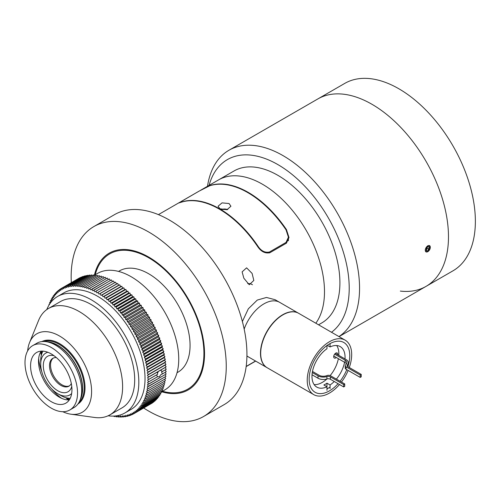 <?xml version="1.0" encoding="UTF-8"?>
<svg xmlns="http://www.w3.org/2000/svg" width="500" height="500" viewBox="0 0 500 500"><rect width="100%" height="100%" fill="white"/><g stroke="black" fill="none" stroke-linecap="round" stroke-linejoin="round"><path stroke-width="0.75" d="M427.756 245.756L429.606 245.588L427.756 251.725L425.95 251.919L427.756 245.756M331.5 332.269A100.9 58.256 -120 0 0 342.856 250.5A100.9 58.256 -120 0 0 277.869 164.587A100.9 58.256 -120 0 0 209.081 185.369M207.494 186.287A108.212 62.475 60 0 1 228.931 150.269A108.212 62.475 60 0 1 283.038 155.631A108.212 62.475 60 0 1 353.219 249.3A108.212 62.475 60 0 1 338.963 336.581M228.931 150.269L317.856 98.931A108.212 62.475 60 0 1 371.962 104.288A108.212 62.475 60 0 1 442.656 199.65A108.212 62.475 60 0 1 426.069 286.363A108.212 62.475 60 0 1 400.344 291.087M262.45 184.231A87.744 50.656 60 0 1 316.356 251.531A87.744 50.656 60 0 1 315.819 323.219A87.744 50.656 60 0 0 316.356 251.531A87.744 50.656 60 0 0 262.45 184.231A87.744 50.656 60 0 0 218.575 179.887A87.744 50.656 60 0 1 262.45 184.231M286.438 230.475L286.438 229.587A87.744 50.656 -120 0 0 248.281 192.413A87.744 50.656 -120 0 0 210.125 185.531L200.619 190.256L233.994 170.987A87.744 50.656 60 0 1 277.869 175.331A87.744 50.656 60 0 1 335.188 252.65A87.744 50.656 60 0 1 321.737 322.956L318.556 324.794M371.962 104.288A108.212 62.475 60 0 1 442.656 199.65A108.212 62.475 60 0 1 426.069 286.363L452.956 270.837A108.212 62.475 60 0 0 469.544 184.125A108.212 62.475 60 0 0 398.85 88.769A108.212 62.475 60 0 0 344.744 83.406L317.856 98.931A108.212 62.475 60 0 1 371.962 104.288M71.312 282.65A109.675 63.325 60 0 1 93.863 226.562A109.675 63.325 60 0 1 148.7 231.994A109.675 63.325 60 0 1 220.35 328.644A109.675 63.325 60 0 1 203.544 416.525A109.675 63.325 60 0 1 148.7 411.094A109.675 63.325 60 0 1 143.694 408.019M93.863 226.562L114.544 214.619A109.675 63.325 60 0 1 169.381 220.056A109.675 63.325 60 0 1 241.031 316.7A109.675 63.325 60 0 1 224.219 404.588L203.544 416.525M94.388 275.231A78.969 45.594 60 0 1 109.219 253.156A78.969 45.594 60 0 1 148.7 257.069A78.969 45.594 60 0 1 200.294 326.656A78.969 45.594 60 0 1 188.188 389.931A78.969 45.594 60 0 1 161.656 391.744M118.537 271.419L119.456 270.887A58.494 33.769 60 0 1 148.7 273.781A58.494 33.769 60 0 1 186.919 325.331A58.494 33.769 60 0 1 177.95 372.2L177.031 372.731M69.513 399.575A47.962 27.694 60 0 1 67.663 398.094M41.887 353.45A47.962 27.694 60 0 1 41.531 351.112M38.669 358.537A36.556 21.106 -120 0 0 41.794 371.725M51.788 389.038A36.556 21.106 -120 0 0 61.644 398.338M69.312 399.888A29.25 16.887 60 0 1 59.206 397.094A29.25 16.887 60 0 1 38.525 361.275A29.25 16.887 60 0 1 41.163 351.131M32.694 345.631L36.837 343.237A37.144 21.444 60 0 1 46.037 341.662A37.144 21.444 60 0 1 81.675 390.569A37.144 21.444 60 0 1 79.944 400.394A37.144 21.444 60 0 1 73.981 407.575L69.837 409.969A37.144 21.444 60 0 1 41.212 400.019A37.144 21.444 60 0 1 25 362.638A37.144 21.444 60 0 1 32.694 345.631A37.144 21.444 60 0 1 61.319 355.581A37.144 21.444 60 0 1 77.531 392.962A37.144 21.444 60 0 1 69.837 409.969M68.275 399.913A52.538 30.331 60 0 1 65.75 397.656M41.312 355.325A52.538 30.331 60 0 1 40.619 352.013M71.944 389.738A29.25 16.887 60 0 1 65.888 403.131A29.25 16.887 60 0 1 43.35 395.294A29.25 16.887 60 0 1 30.581 365.863A29.25 16.887 60 0 1 36.644 352.469A29.25 16.887 60 0 1 59.181 360.306A29.25 16.887 60 0 1 71.944 389.738M27.644 350.906A45.331 26.175 60 0 1 29.575 342.562A45.331 26.175 60 0 1 65.331 339.969A45.331 26.175 60 0 1 91.594 391.531A45.331 26.175 60 0 1 70.938 414.2A45.331 26.175 60 0 1 62.744 411.706M29.575 342.562L38.594 320.412A61.419 35.462 60 0 1 48.475 308.488A61.419 35.462 60 0 1 95.806 324.944A61.419 35.462 60 0 1 122.613 386.756A61.419 35.462 60 0 1 109.894 414.869A61.419 35.462 60 0 1 94.631 417.469L70.938 414.2M48.475 308.488L60.55 301.519A61.419 35.462 60 0 1 107.881 317.975A61.419 35.462 60 0 1 134.694 379.781A61.419 35.462 60 0 1 121.969 407.9L109.894 414.869M47.869 352.281A24.131 13.931 -120 0 0 40.712 364.194A24.131 13.931 -120 0 0 57.775 393.744A24.131 13.931 -120 0 0 71.662 393.5M60.875 395.531L57.775 393.744L60.875 395.531A28.519 16.462 60 0 0 70.225 398.275M71.756 386.438A20.475 11.819 60 0 1 57.775 390.756A20.475 11.819 60 0 1 43.419 367.931A20.475 11.819 60 0 1 54.037 355.731M56.35 357.587A16.087 9.287 -120 0 0 52.831 358.319A16.087 9.287 -120 0 0 50.369 371.213A16.087 9.287 -120 0 0 60.875 385.387A16.087 9.287 -120 0 0 68.919 386.181A16.087 9.287 -120 0 0 71.312 383.5M69.419 385.856A16.087 9.287 60 0 1 61.913 384.787A16.087 9.287 60 0 1 51.55 371.087A16.087 9.287 60 0 1 53.369 358.05M40.712 364.194L40.712 360.606A28.519 16.462 60 0 1 43.012 351.138M157.35 376.756L159.462 376.769L160.55 374.913L162.375 373.956L161.575 372.019L162.375 371.525L160.55 370.219L159.462 370.8L157.35 372.062L157.644 374.294L147.619 380.081L148.637 381.856A72.387 41.794 60 0 1 148.637 381.887L147.575 382.406L148.556 384.2L166.137 374.05A72.387 41.794 60 0 1 166.131 374.081L147.45 384.675L148.387 386.488L165.969 376.344A72.387 41.794 60 0 1 165.963 376.369L147.244 386.894L148.138 388.725L165.719 378.575A72.387 41.794 60 0 1 165.712 378.606L148.138 388.75L146.956 389.05L147.806 390.894L165.381 380.744A72.387 41.794 60 0 1 165.375 380.775L147.8 390.925L146.588 391.144L147.387 393L164.963 382.85A72.387 41.794 60 0 1 164.963 382.881L147.381 393.025L146.144 393.175L146.888 395.037L164.469 384.888A72.387 41.794 60 0 1 164.462 384.913L146.881 395.062L145.612 395.138L146.306 397L163.888 386.856A72.387 41.794 60 0 1 163.875 386.881L146.3 397.031L145 397.025L145.644 398.894L163.225 388.744A72.387 41.794 60 0 1 163.219 388.769L145.638 398.919L144.319 398.837L144.906 400.706L162.488 390.556A72.387 41.794 60 0 1 162.475 390.581L144.9 400.725A72.387 41.794 60 0 1 144.9 400.725L143.55 400.569L144.088 402.431L161.669 392.287A72.387 41.794 60 0 1 161.656 392.306L144.081 402.456L142.713 402.225L143.194 404.081L160.775 393.931A72.387 41.794 60 0 1 160.763 393.95L143.181 404.1A72.387 41.794 60 0 1 143.181 404.1L141.8 403.794L142.225 405.637L159.806 395.487A72.387 41.794 60 0 1 159.794 395.506L142.213 405.656L140.812 405.275L141.181 407.106L158.763 396.956L141.169 407.125L139.756 406.669L140.069 408.481L157.644 398.331A72.387 41.794 60 0 1 157.631 398.35L140.05 408.5L138.625 407.975L138.881 409.769L156.463 399.619A72.387 41.794 60 0 1 156.444 399.631L138.869 409.781A72.387 41.794 60 0 1 138.869 409.781L137.431 409.181L137.631 410.95L155.206 400.806A72.387 41.794 60 0 1 155.194 400.819L137.613 410.969L136.175 410.294L136.312 412.038L153.887 401.894L136.294 412.056L134.85 411.312L134.931 413.031L152.506 402.881A72.387 41.794 60 0 1 152.487 402.894L134.913 413.038L133.463 412.231L133.488 413.913L151.062 403.713M161 370.45L160.55 370.219L166.137 366.9L147.575 377.713L148.637 379.456L157.65 374.256M157.413 373.256A3.656 2.112 120 0 0 158.275 371.5M93.981 275.462L97.544 273.406A67.269 38.837 60 0 1 131.175 276.737A67.269 38.837 60 0 1 175.119 336.019A67.269 38.837 60 0 1 164.812 389.919L161.531 391.812M46.775 309.587A67.269 38.837 60 0 1 57.625 296.45A67.269 38.837 60 0 1 91.263 299.781A67.269 38.837 60 0 1 135.206 359.062A67.269 38.837 60 0 1 124.894 412.962A67.269 38.837 60 0 1 108.094 415.794M57.625 296.45L63.831 292.869A67.269 38.837 60 0 1 97.469 296.2A67.269 38.837 60 0 1 141.412 355.481A67.269 38.837 60 0 1 131.1 409.381L124.894 412.962M60.719 288.888L59.319 289.694L60.769 290.469L60.719 288.769A72.387 41.794 60 0 1 60.738 288.756L62.181 289.6L62.194 287.931L79.769 277.781A72.387 41.794 60 0 1 79.787 277.775L62.213 287.925L63.656 288.831L63.725 287.2L81.3 277.056A72.387 41.794 60 0 1 81.325 277.044L63.744 287.194L65.188 288.169L65.312 286.575L82.888 276.425A72.387 41.794 60 0 1 82.912 276.419L65.331 286.569L66.769 287.606L66.95 286.056L84.531 275.906A72.387 41.794 60 0 1 84.55 275.9L66.975 286.05L68.4 287.15L68.644 285.644L86.219 275.494A72.387 41.794 60 0 1 86.244 275.487L68.662 285.637L70.081 286.8L70.381 285.338L87.956 275.188A72.387 41.794 60 0 1 87.981 275.188L70.4 285.338L71.806 286.556L72.162 285.144L89.738 274.994A72.387 41.794 60 0 1 89.763 274.988L72.188 285.138L73.575 286.419L73.987 285.05A72.387 41.794 60 0 1 74.013 285.05L91.562 274.9A72.387 41.794 60 0 1 91.587 274.9L74.013 285.05L75.381 286.381L75.85 285.069L93.425 274.925A72.387 41.794 60 0 1 93.45 274.925L75.875 285.075L77.225 286.456L77.744 285.2L95.325 275.05A72.387 41.794 60 0 1 95.35 275.05L77.769 285.2L79.1 286.637L79.675 285.438A72.387 41.794 60 0 1 79.7 285.438L97.256 275.287A72.387 41.794 60 0 1 97.281 275.294L79.7 285.438L81.006 286.919L81.638 285.781L99.213 275.631A72.387 41.794 60 0 1 99.237 275.637L81.662 285.788L82.938 287.312L83.619 286.231L101.2 276.081A72.387 41.794 60 0 1 101.225 276.087L83.65 286.238L84.894 287.806L85.631 286.794L103.206 276.644A72.387 41.794 60 0 1 103.238 276.65L85.656 286.8L86.875 288.406L87.656 287.456L105.237 277.306A72.387 41.794 60 0 1 105.262 277.312L87.681 287.462L88.869 289.113L89.7 288.225L107.281 278.075A72.387 41.794 60 0 1 107.306 278.087L89.731 288.231L90.875 289.913L109.338 278.944A72.387 41.794 60 0 1 109.362 278.956L91.788 289.106L92.9 290.819L111.4 279.919A72.387 41.794 60 0 1 111.431 279.931L93.85 290.081L94.925 291.825L113.475 280.994A72.387 41.794 60 0 1 113.5 281.012L95.925 291.156L96.956 292.925L115.55 282.169A72.387 41.794 60 0 1 115.575 282.181L98 292.331L98.987 294.125L117.625 283.438A72.387 41.794 60 0 1 117.65 283.456L100.069 293.606L101.019 295.413L119.694 284.8A72.387 41.794 60 0 1 119.719 284.819L102.144 294.969L103.044 296.794L121.756 286.256A72.387 41.794 60 0 1 121.781 286.275L104.2 296.425L105.062 298.269L123.806 287.806A72.387 41.794 60 0 1 123.831 287.825L106.256 297.975L107.062 299.825L108.263 299.587L125.844 289.438A72.387 41.794 60 0 1 125.869 289.462L108.287 299.606L109.05 301.469L110.281 301.306L127.863 291.156A72.387 41.794 60 0 1 127.888 291.181L110.306 301.325L111.019 303.194L112.281 303.106L129.856 292.956A72.387 41.794 60 0 1 129.887 292.981L112.306 303.131L112.963 305L114.256 304.981L131.831 294.837A72.387 41.794 60 0 1 131.856 294.862L114.281 305.006L114.881 306.875L116.2 306.938L133.775 296.788A72.387 41.794 60 0 1 133.8 296.819L116.225 306.962L116.775 308.831L118.112 308.969L135.694 298.819A72.387 41.794 60 0 1 135.719 298.844L118.138 308.994L118.637 310.85L119.994 311.062L137.575 300.912A72.387 41.794 60 0 1 137.6 300.944L120.019 311.094L120.463 312.938L121.838 313.225L139.419 303.075A72.387 41.794 60 0 1 139.444 303.106L121.862 313.256L122.25 315.087L123.644 315.45L141.225 305.3A72.387 41.794 60 0 1 141.244 305.331L123.669 315.481L123.994 317.3L125.406 317.731L142.981 307.587A72.387 41.794 60 0 1 143.006 307.613L125.425 317.762L125.694 319.562L127.119 320.069L144.7 309.925A72.387 41.794 60 0 1 144.719 309.956L127.144 320.1L127.356 321.881L128.787 322.463L146.363 312.312A72.387 41.794 60 0 1 146.387 312.344L128.806 322.494L128.963 324.244L130.4 324.9L147.981 314.75A72.387 41.794 60 0 1 148 314.781L130.419 324.931L130.519 326.65L131.962 327.375L149.537 317.225A72.387 41.794 60 0 1 149.562 317.262L131.981 327.413L132.019 329.1L133.463 329.894L151.044 319.744A72.387 41.794 60 0 1 151.062 319.781L133.488 329.931L133.463 331.587L134.913 332.45L152.487 322.3A72.387 41.794 60 0 1 152.506 322.331L134.931 332.481L134.85 334.106L136.294 335.031L153.875 324.881A72.387 41.794 60 0 1 153.887 324.919L136.312 335.069L136.175 336.65L137.613 337.644L155.194 327.494A72.387 41.794 60 0 1 155.206 327.531L137.631 337.675L137.431 339.219L138.869 340.275L156.444 330.125A72.387 41.794 60 0 1 156.463 330.163L138.881 340.312L138.625 341.806L140.05 342.925L157.631 332.775A72.387 41.794 60 0 1 157.644 332.812L140.069 342.962L139.756 344.412L141.169 345.588L158.75 335.444A72.387 41.794 60 0 1 158.763 335.475L141.181 345.625L140.812 347.031L142.213 348.263L159.794 338.113A72.387 41.794 60 0 1 159.806 338.15L142.225 348.3L141.8 349.65L143.181 350.944L160.763 340.794A72.387 41.794 60 0 1 160.775 340.825L143.194 350.975L142.713 352.275L144.081 353.619L161.656 343.469A72.387 41.794 60 0 1 161.669 343.506L144.088 353.656L143.55 354.9L144.9 356.294L162.475 346.144A72.387 41.794 60 0 1 162.488 346.181L144.906 356.331L144.319 357.512L145.638 358.956L163.219 348.812A72.387 41.794 60 0 1 163.225 348.844L145.644 358.994L145 360.119L146.3 361.613L163.875 351.463A72.387 41.794 60 0 1 163.888 351.5L146.306 361.644L145.612 362.713L146.881 364.244L164.462 354.1A72.387 41.794 60 0 1 164.469 354.131L146.888 364.281L146.144 365.281L147.381 366.863L164.963 356.712A72.387 41.794 60 0 1 164.963 356.744L147.387 366.894L146.588 367.831L147.8 369.45L165.375 359.3A72.387 41.794 60 0 1 165.381 359.331L146.956 370.35L148.138 372.006L165.712 361.856A72.387 41.794 60 0 1 165.719 361.894L147.244 372.844L148.387 374.531L165.963 364.381A72.387 41.794 60 0 1 165.969 364.412L147.45 375.294L148.556 377.013L166.131 366.869A72.387 41.794 60 0 1 166.137 366.9M78.331 278.619L60.738 288.756M59.319 289.95L57.969 290.731L59.413 291.438L59.306 289.706A72.387 41.794 60 0 1 59.319 289.694M57.987 291.112L56.681 291.863L58.119 292.5L57.95 290.744A72.387 41.794 60 0 1 57.969 290.731M56.725 292.369L55.462 293.1L56.894 293.663L56.669 291.881A72.387 41.794 60 0 1 56.681 291.863M55.544 293.719L54.312 294.425L55.731 294.919L55.45 293.119A72.387 41.794 60 0 1 55.462 293.1M54.3 294.444A72.387 41.794 60 0 1 54.312 294.425L54.638 296.269L53.231 295.85L54.431 295.156M53.394 296.688L52.225 297.362L53.619 297.706L53.219 295.869A72.387 41.794 60 0 1 53.231 295.85M52.213 297.381A72.387 41.794 60 0 1 52.225 297.362L52.669 299.231L51.294 298.962L52.438 298.3M51.556 300L50.431 300.65L51.788 300.844L51.281 298.988A72.387 41.794 60 0 1 51.294 298.962M50.919 302.319L50.425 300.675A72.387 41.794 60 0 1 50.431 300.65M50.756 301.781L49.656 302.419L50.763 302.519M50.006 303.55L49.644 302.444A72.387 41.794 60 0 1 49.656 302.419M49.881 303.738L48.95 304.269A72.387 41.794 60 0 1 48.95 304.269L49.513 304.288M114.6 416.044L114.281 416.656L115.369 416.025M114.281 416.656A72.387 41.794 60 0 1 114.256 416.65L113.769 416.087M116.737 415.8L116.225 416.95L117.331 416.306M116.225 416.95A72.387 41.794 60 0 1 116.2 416.944L115.325 415.981M133.488 413.913A72.387 41.794 60 0 1 133.463 413.925L132.019 413.05L131.981 414.7A72.387 41.794 60 0 1 131.962 414.706L130.519 413.762L130.419 415.375A72.387 41.794 60 0 1 130.4 415.381L128.963 414.375L128.806 415.95A72.387 41.794 60 0 1 128.787 415.956L127.356 414.881L127.144 416.413A72.387 41.794 60 0 1 127.119 416.419L125.694 415.288L125.425 416.775A72.387 41.794 60 0 1 125.406 416.781L123.994 415.588L123.669 417.025A72.387 41.794 60 0 1 123.644 417.031L122.25 415.781L121.862 417.169A72.387 41.794 60 0 1 121.838 417.169L120.463 415.869L120.019 417.206A72.387 41.794 60 0 1 119.994 417.206L118.637 415.844L118.138 417.131A72.387 41.794 60 0 1 118.112 417.131L119.269 416.475M120.019 417.206L121.169 416.538M121.862 417.169L123.044 416.488M123.669 417.025L124.875 416.331M125.425 416.775L126.662 416.062M127.144 416.413L128.419 415.681M128.806 415.95L130.125 415.188M131.981 414.7L133.394 413.881M130.419 415.375L131.781 414.588M153.887 401.894A72.387 41.794 60 0 1 153.875 401.906L153.869 401.581M158.763 396.956A72.387 41.794 60 0 1 158.75 396.975L158.606 396.194M162.375 371.525L166.219 369.306A72.387 41.794 60 0 1 166.219 369.338L162.387 371.55M162.387 373.919L166.219 371.706A72.387 41.794 60 0 1 166.219 371.737L162.375 373.956M40.831 351.65A56.019 32.344 -120 0 0 41.506 354.606M66.469 397.85A56.019 32.344 -120 0 0 68.694 399.913M49.15 304.862L48.944 304.294M118.112 417.131L116.838 415.781M148.637 381.856L157.65 376.681L148.637 381.887M141.225 305.3L139.825 304.938L139.444 303.106M142.981 307.587L141.575 307.15L141.244 305.331M144.7 309.925L143.275 309.413L143.006 307.613M146.363 312.312L144.931 311.731L144.719 309.956M147.981 314.75L146.537 314.094L146.387 312.344M149.537 317.225L148.094 316.506L148 314.781M151.044 319.744L149.594 318.956L149.562 317.262M152.487 322.3L151.044 321.438L151.062 319.781M153.875 324.881L152.425 323.956L152.506 322.331M155.194 327.494L153.75 326.5L153.887 324.919M156.444 330.125L155.013 329.069L155.206 327.531M157.631 332.775L156.206 331.662L156.463 330.163M158.75 335.444L157.331 334.263L157.644 332.812M159.794 338.113L158.394 336.881L158.763 335.475M160.763 340.794L159.375 339.5L159.806 338.15M161.656 343.469L160.294 342.125L160.775 340.825M162.475 346.144L161.131 344.75L161.669 343.506M163.219 348.812L161.894 347.362L162.488 346.181M163.875 351.463L162.581 349.969L163.225 348.844M164.462 354.1L163.188 352.562L163.888 351.5M164.963 356.712L163.719 355.131L164.469 354.131M165.375 359.3L164.169 357.681L164.963 356.744M165.712 361.856L164.537 360.2L165.381 359.331M165.963 364.381L164.825 362.694L165.719 361.894M166.131 366.869L165.031 365.144L165.969 364.412M166.219 369.306L165.156 367.562M166.219 371.706L165.194 369.931L161.575 372.019M166.137 374.05L165.194 372.325M165.969 376.344L165.106 374.675M165.719 378.575L164.931 376.969M165.381 380.744L164.675 379.2M164.963 382.85L164.331 381.375M164.469 384.888L163.906 383.488M163.888 386.856L163.394 385.531M163.225 388.744L162.8 387.5M162.488 390.556L162.119 389.4M161.669 392.287L161.363 391.219M160.775 393.931L160.525 392.962M159.806 395.487L159.606 394.619M157.644 398.331L157.531 397.675M156.463 399.619L156.381 399.069M155.206 400.806L155.162 400.375M83.238 276.656L82.912 276.419M84.963 276.219L84.55 275.9M86.737 275.894L86.244 275.487M88.55 275.681L87.981 275.188M90.4 275.575L89.763 274.988M92.287 275.581L91.587 274.9M94.206 275.694L93.45 274.925M96.156 275.925L95.35 275.05M98.131 276.256L97.281 275.294M100.131 276.7L99.237 275.637M102.15 277.25L101.225 276.087M104.188 277.913L103.238 276.65M106.244 278.675L105.262 277.312M108.306 279.544L107.306 278.087M110.375 280.512L109.362 278.956M112.45 281.588L111.431 279.931M114.525 282.756L113.5 281.012M117.625 283.438L116.569 283.975L115.575 282.181M119.694 284.8L118.6 285.262L117.65 283.456M121.756 286.256L120.625 286.65L119.719 284.819M123.806 287.806L122.638 288.119L121.781 286.275M125.844 289.438L124.644 289.681L123.831 287.825M127.863 291.156L126.631 291.319L125.869 289.462M129.856 292.956L128.594 293.044L127.888 291.181M131.831 294.837L130.544 294.85L129.887 292.981M133.775 296.788L132.463 296.731L131.856 294.862M135.694 298.819L134.356 298.681L133.8 296.819M137.575 300.912L136.213 300.7L135.719 298.844M139.419 303.075L138.038 302.787L137.6 300.944M157.644 374.294L156.406 375.006L157.644 376.656M156.406 375.006L147.619 380.081M157.35 372.062L147.575 377.713M165.031 365.144L147.45 375.294M164.825 362.694L147.244 372.844M164.537 360.2L146.956 370.35M164.169 357.681L146.588 367.831M163.719 355.131L146.144 365.281M163.188 352.562L145.612 362.713M162.581 349.969L145 360.119M161.894 347.362L144.319 357.512M161.131 344.75L143.55 354.9M160.294 342.125L142.713 352.275M159.375 339.5L141.8 349.65M158.394 336.881L140.812 347.031M157.331 334.263L139.756 344.412M156.206 331.662L138.625 341.806M155.013 329.069L137.431 339.219M153.75 326.5L136.175 336.65M148.094 316.506L130.519 326.65M149.594 318.956L132.019 329.1M151.044 321.438L133.463 331.587M152.425 323.956L134.85 334.106M146.537 314.094L128.963 324.244M144.931 311.731L127.356 321.881M143.275 309.413L125.694 319.562M141.575 307.15L123.994 317.3M116.569 283.975L98.987 294.125M118.6 285.262L101.019 295.413M120.625 286.65L103.044 296.794M122.638 288.119L105.062 298.269M124.644 289.681L107.062 299.825M126.631 291.319L109.05 301.469M128.594 293.044L111.019 303.194M130.544 294.85L112.963 305M132.463 296.731L114.881 306.875M134.356 298.681L116.775 308.831M136.213 300.7L118.637 310.85M138.038 302.787L120.463 312.938M139.825 304.938L122.25 315.087M243.837 278.206L242.119 271.869L246.6 267.838L252.106 273.431L253.819 280.444L249.25 284.738L243.837 278.206M252.456 284.75A5.85 3.375 0 0 0 252.106 284.531A5.85 3.375 0 0 0 247.662 283.544M162.506 391.25A78.088 45.087 -120 0 0 203.481 345.138A78.088 45.087 -120 0 0 148.7 257.781A78.088 45.087 -120 0 0 95.237 274.738M242.381 321.5L248.331 308.806L257.294 300.062L266.475 297.462L275.106 299.713L279.613 302.319A31.444 18.15 120 0 0 263.894 303.875A31.444 18.15 -60 0 1 279.613 302.319L298.438 313.181A31.444 18.15 120 0 0 282.712 314.738A31.444 18.15 120 0 0 262.175 342.444A31.444 18.15 120 0 0 266.994 367.638A31.444 18.15 120 0 0 267.1 367.7M286.438 229.587L289.006 237.519L286.438 243.156L269.894 252.712C265.087 253.719 260.956 251.581 257.481 246.306A87.744 50.656 -120 0 0 219.325 209.131A87.744 50.656 -120 0 0 181.175 202.25L178.606 203.012L179.881 202.231M246.181 366.425L255.538 361.025M229.05 203.519L222.037 202.875L218.062 206.238L219.95 208.769L226.962 209.737L230.931 206.238L229.05 203.519M286.025 243.394L286.025 242.438L288.425 237.206L286.025 229.831A87.744 50.656 60 0 0 209.713 185.775L199.144 191.106L179.188 202.694L181.588 202.013A87.744 50.656 60 0 1 257.9 246.069C261.125 250.975 264.981 252.95 269.481 251.988L269.481 252.919M286.025 242.438L269.481 251.988M338.056 383.688A28.737 16.587 -60 0 1 329.456 390.856A28.737 16.587 -60 0 1 309.137 379.125A28.737 16.587 -60 0 1 329.45 343.931A28.737 16.587 -60 0 1 329.456 343.931A28.737 16.587 -60 0 1 348.338 365.144M326.969 388.913A26.688 15.406 120 0 0 328.006 388.35A26.688 15.406 120 0 0 330.075 387.025M339.487 384.513A31.444 18.15 -60 0 1 329.456 393.062A31.444 18.15 -60 0 1 313.731 394.625A31.444 18.15 -60 0 1 308.913 369.431A31.444 18.15 -60 0 1 329.456 341.725A31.444 18.15 -60 0 1 345.175 340.169A31.444 18.15 -60 0 1 349.294 367.525M348.162 370.456A31.444 18.15 -60 0 1 341.456 382.069M313.731 394.625L267.2 367.756A31.444 18.15 -60 0 1 262.381 342.562A31.444 18.15 -60 0 1 282.919 314.856A31.444 18.15 -60 0 1 298.644 313.3L345.175 340.169M330.075 343.706A26.688 15.406 120 0 0 328.719 344.375M346.775 369.65A28.737 16.587 -60 0 1 340.069 381.269M337.794 354.775A2.925 1.688 120 0 0 337.225 352.981A2.925 1.688 120 0 0 335.763 353.125A2.925 1.688 120 0 0 333.85 355.7A2.925 1.688 120 0 0 334.3 358.044A2.925 1.688 120 0 0 335.763 357.9A2.925 1.688 120 0 0 336.306 357.5M326.969 345.538L326.969 348.731A23.4 13.506 -60 0 0 312.956 369.369A23.4 13.506 -60 0 0 316.825 387.119A23.4 13.506 -60 0 0 326.969 386.775L323.869 384.981A23.4 13.506 -60 0 0 325.419 384.169A23.4 13.506 -60 0 0 326.969 383.188L330.075 384.981A23.4 13.506 -60 0 0 334.237 381.481M326.938 378.956A23.4 13.506 -60 0 1 322.319 382.381A23.4 13.506 -60 0 1 314.137 384.606M326.969 383.188L326.969 390.369M336.7 345.525A23.4 13.506 -60 0 1 338.806 355.363M338.363 358.688A23.4 13.506 -60 0 1 330.15 375.581M345.006 358.944A23.4 13.506 -60 0 0 340.219 346.594A23.4 13.506 -60 0 0 330.075 346.944L327.275 345.325M344.562 362.269A23.4 13.506 -60 0 1 336.375 379.137M330.075 346.944L330.075 343.587M330.075 388.575L330.075 384.981M345.213 365.662A2.925 1.688 180 0 0 346.069 366.856L346.069 369.244A2.925 1.688 180 0 1 345.213 368.05L345.213 365.662A2.925 1.688 180 0 1 345.756 364.675A6.019 3.475 180 0 0 346.881 362.656A6.019 3.475 180 0 0 345.119 360.2L345.119 362.587A6.019 3.475 180 0 1 346.512 363.85M346.069 369.244L360.2 377.406L360.2 375.012L346.069 366.856M335.381 353.387L346.15 359.6A7.481 4.319 180 0 1 348.344 362.656A7.481 4.319 180 0 1 347.425 364.731A2.925 1.688 180 0 0 347.069 365.538A2.925 1.688 180 0 0 347.925 366.731L361.238 374.419L361.238 376.806L360.2 377.406M361.238 374.419L360.2 375.012M348.344 362.656L348.344 365.044A7.481 4.319 180 0 1 347.8 366.656M333.769 356.031L345.119 362.587M334.644 354.15L345.119 360.2M312.038 374.769L318.025 378.231A7.481 4.319 0 0 0 326.906 378.963A2.925 1.688 0 0 1 330.375 379.25L343.688 386.938L344.725 386.344L344.725 383.95L330.588 375.794A2.925 1.688 0 0 0 326.819 375.613A6.019 3.475 0 0 1 319.062 375.244L312.481 371.444M343.688 386.938L343.688 384.55L344.725 383.95M330.375 379.25L330.375 376.863L343.688 384.55M330.375 376.863A2.925 1.688 0 0 0 326.906 376.575A7.481 4.319 0 0 1 318.025 375.844L312.294 372.531M266.994 367.638L248.175 356.775A31.444 18.15 -60 0 1 246.925 355.925A31.444 18.15 120 0 0 248.175 356.775L246.925 356.05M244.169 329.087A31.444 18.15 -60 0 1 263.894 303.875A31.444 18.15 120 0 0 244.169 329.087M425.369 250.931A3.569 2.056 120 0 0 428.462 251.194A3.569 2.056 120 0 0 430.238 246.594A3.569 2.056 120 0 0 427.144 246.337A3.569 2.056 120 0 0 425.369 250.931M427.344 251.025L429.075 249.488L429.531 247.225L428.263 246.5L426.531 248.038L426.075 250.306L427.344 251.025L426.075 250.294M426.594 248.056L429.075 249.488M46.037 341.662L48.406 341.987A35.538 20.519 60 0 1 82.506 388.781A35.538 20.519 60 0 1 80.85 398.181L79.944 400.394M46.981 341.794A35.462 20.475 60 0 1 82.656 388.631A35.462 20.475 60 0 1 80.306 399.513M43.788 341.5A35.462 20.475 60 0 1 70.175 353.65A35.462 20.475 60 0 1 84.2 387.738A35.462 20.475 60 0 1 78.963 402.425M41.887 341.6A36.05 20.812 60 0 1 69.531 351.719A36.05 20.812 60 0 1 85.025 387.738A36.05 20.812 60 0 1 77.925 404.025M257.9 246.894L257.9 246.069M227.525 209.6A4.975 2.869 0 0 0 221.688 209.506M347.425 364.731L347.425 366.35M326.906 378.963L326.906 376.575M318.025 378.231L318.025 375.844M339.025 336.619L426.069 286.363M246.156 366.594L255.675 361.1M158.419 214.619L179.25 202.594M180.725 201.744L199.144 191.106M288.425 237.206L288.425 240.769M227.744 209.531L221.475 209.438"/></g></svg>

